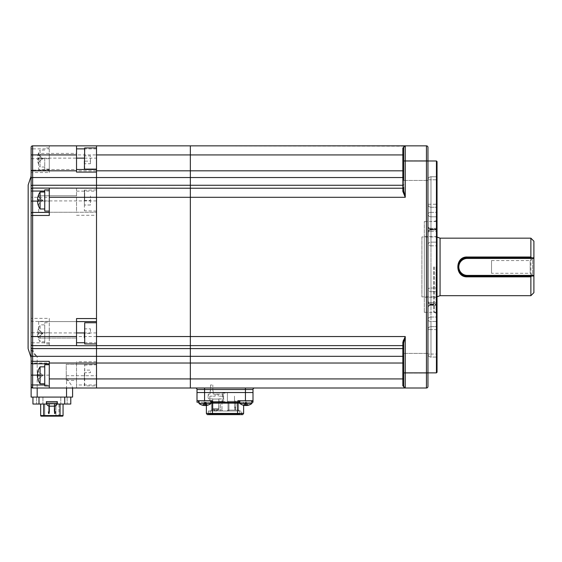 <?xml version="1.0" encoding="UTF-8"?>
<svg xmlns="http://www.w3.org/2000/svg" width="562" height="562" viewBox="0 0 562 562"><rect width="100%" height="100%" fill="white"/><g stroke="black" fill="none" stroke-linecap="round" stroke-linejoin="round"><path stroke-width="0.42" stroke-dasharray="2.81 2.11" d="M427.956 170.609L427.956 160.774L427.956 170.609M403.741 170.609L403.741 160.774L403.741 170.609M427.956 363.242L427.956 353.407L427.956 363.242M404.31 146.183L190.342 145.846L190.342 345.623L402.835 345.623A0.906 0.906 0 0 1 403.741 346.536A0.906 0.906 0 0 0 402.835 345.623L402.835 342.469A0.906 0.59 180 0 1 403.741 343.066L403.741 346.536A0.906 0.906 0 0 0 402.835 345.623L190.342 345.623L402.835 345.623L402.835 356.322L190.342 356.322L190.342 388.005L405.258 388.005A1.51 1.51 0 0 1 403.741 386.487A0.906 0.688 180 0 0 402.835 385.799L405.258 388.005L404.31 387.668M436.435 160.985L436.435 372.866M427.956 266.922L427.956 301.316A3.028 2.62 180 0 0 430.984 303.944A3.028 2.62 180 0 1 427.956 301.316L427.956 289.086A3.028 2.62 0 0 0 430.984 291.706A3.028 2.62 0 0 1 427.956 289.086A3.028 1.054 180 0 1 430.984 288.032A3.028 1.054 180 0 0 427.956 289.086L427.956 244.758A3.028 1.054 0 0 0 430.984 245.819A3.028 1.054 0 0 1 427.956 244.758A3.028 2.62 180 0 1 430.984 242.138A3.028 2.62 180 0 0 427.956 244.758L427.956 232.528A3.028 1.187 0 0 1 430.984 231.347A3.028 1.187 0 0 0 427.956 232.528L427.956 266.922M437.039 372.262L437.039 161.589M433.745 266.922L433.745 312.332L433.745 266.922M437.039 321.485L437.039 357.088L437.039 304.414L437.039 357.067L437.039 321.485L430.984 321.485A3.028 1.819 0 0 1 427.956 319.673A3.028 1.819 0 0 0 430.984 321.485L437.039 321.485M430.984 302.504A3.028 1.187 180 0 1 427.956 301.316A3.028 1.187 180 0 0 430.984 302.504L430.984 266.922L430.984 288.032L437.039 288.032L430.984 288.032L430.984 291.706L437.039 291.706L437.039 304.344L437.039 291.706L430.984 291.706L430.984 245.819L437.039 245.819L430.984 245.819L430.984 266.922L430.984 231.347L437.039 231.347L430.984 231.347L430.984 229.5L430.984 304.344L430.984 303.944L437.039 303.944L430.984 303.944L430.984 304.344L430.984 302.504L437.039 302.504L430.984 302.504M437.039 216.799L437.039 229.036L437.039 216.799L430.984 216.799A3.028 2.62 0 0 1 427.956 214.178A3.028 2.62 0 0 0 430.984 216.799L437.039 216.799M430.984 212.359A3.028 1.819 180 0 0 427.956 214.178L427.956 226.409A3.028 1.932 180 0 0 430.984 228.341A3.028 1.932 180 0 1 427.956 226.409L427.956 179.784A3.028 3.007 0 0 1 430.984 176.784A3.028 3.007 0 0 0 427.956 179.784L427.956 214.178A3.028 1.819 180 0 1 430.984 212.359L430.984 229.036A3.028 2.62 180 0 1 427.956 226.409A3.028 2.62 180 0 0 430.984 229.036L430.984 228.341L437.039 228.341L437.039 207.23L437.039 228.341L430.984 228.341L430.984 176.784L437.039 176.756L437.039 212.359L437.039 176.784L430.984 176.756L430.984 212.359L437.039 212.359L430.984 212.359M430.984 207.23A3.028 2.986 0 0 1 427.956 204.245A3.028 2.986 0 0 0 430.984 207.23L430.984 204.245L437.039 204.245L430.984 204.245L430.984 228.341L430.984 207.23L437.039 207.23L430.984 207.23M427.956 226.409L427.956 179.784L427.956 226.409A3.028 3.028 0 0 0 430.984 229.437L437.039 229.437L430.984 229.437A3.028 3.028 0 0 1 427.956 226.409M430.984 229.907A3.028 2.62 0 0 0 427.956 232.528A3.028 2.62 0 0 1 430.984 229.907L430.984 242.138L437.039 242.138L430.984 242.138L430.984 245.819L430.984 229.907L437.039 229.907L430.984 229.907M430.984 317.045A3.028 2.62 180 0 0 427.956 319.673L427.956 329.599A3.028 2.986 180 0 1 430.984 326.613A3.028 2.986 180 0 0 427.956 329.599L427.956 307.435A3.028 2.62 0 0 1 430.984 304.815A3.028 2.62 0 0 0 427.956 307.435L427.956 319.673A3.028 2.62 180 0 1 430.984 317.045L430.984 304.815L437.039 304.815L430.984 304.815L430.984 304.414L430.984 317.045L437.039 317.045L430.984 317.045M430.984 305.51A3.028 1.932 0 0 0 427.956 307.435A3.028 1.932 0 0 1 430.984 305.51L430.984 326.613L437.039 326.613L430.984 326.613L430.984 329.599L427.956 329.599L427.956 354.067A3.028 3.007 180 0 0 430.984 357.067A3.028 3.007 180 0 1 427.956 354.067L427.956 307.435L427.956 329.599L430.984 329.599L430.984 354.067L437.039 354.067L430.984 354.067L430.984 357.088L430.984 354.067L427.956 354.067L430.984 354.067L430.984 305.51L437.039 305.51L430.984 305.51M427.956 244.758L427.956 301.316L427.956 244.758M403.741 160.774L427.956 160.774L403.741 160.774L403.741 187.315L403.741 147.363A0.906 0.688 180 0 1 402.835 148.052L402.835 170.82L190.342 170.82L190.342 145.846L96.509 145.846L96.509 169.485L38.694 169.485L38.694 153.412L76.53 153.412L76.53 145.846L32.638 145.846L32.638 148.874L31.128 148.874L31.128 154.929M426.446 145.846L426.446 372.866L405.258 372.866L405.258 388.005L426.446 388.005A1.51 1.51 0 0 0 427.956 386.487L427.956 147.363A1.51 1.51 0 0 0 426.446 145.846L405.258 145.846L402.835 148.052M96.509 375.325C96.509 370.463 96.509 370.463 96.509 375.325C96.509 366.572 96.509 366.572 96.509 375.325C96.509 384.071 96.509 384.071 96.509 375.325L96.509 345.623L49.287 345.623L190.342 345.623L190.342 336.547L96.509 336.547L96.509 345.623L190.342 345.623L96.509 345.623L96.509 177.529L402.835 177.529L402.835 191.375A0.906 0.59 180 0 0 403.741 190.785L403.741 187.315A0.906 0.906 0 0 1 402.835 188.228A0.906 0.906 0 0 0 403.741 187.315A0.906 0.906 0 0 1 402.835 188.228L96.509 188.228L96.509 197.304L190.342 197.304L190.342 170.82L96.509 170.82L96.509 177.529L96.509 154.929L403.741 154.929M403.741 147.363L403.741 180.444L427.956 180.444L403.741 180.444M403.741 343.066L403.741 372.866L405.258 372.866L405.258 336.547L190.342 336.547L190.342 197.304L405.258 197.304L404.226 193.771M405.258 336.547L403.509 339.975M96.509 345.623L96.509 348.58L190.342 348.58L190.342 356.322L190.342 348.58L402.835 348.58M197.002 392.543L204.568 392.543L197.002 392.543L197.002 389.515L252.998 389.515A1.51 1.51 0 0 1 254.516 388.005L245.432 388.005L254.516 388.005A1.51 1.51 0 0 0 252.998 389.515L252.998 392.543L245.432 392.543L252.998 392.543L252.998 400.713L237.867 400.713L239.377 400.713L239.377 402.23L252.998 402.23L252.998 400.713L251.488 400.713L252.998 400.713M204.568 400.713L204.118 400.713C200.037 400.713 200.037 400.713 204.118 400.713C208.2 400.713 208.2 400.713 204.118 400.713L204.118 402.23L212.134 402.23L212.134 400.713L204.568 400.713L204.568 392.543L245.432 392.543L245.432 388.005L195.492 388.005A1.51 1.51 0 0 1 197.002 389.515M195.492 388.005L245.432 388.005M234.495 407.373L234.495 401.17L235.85 401.17L235.85 407.373L234.495 407.373L234.944 409.796L234.495 407.373L235.85 407.373L235.401 409.796L235.85 401.17L234.495 401.17L234.495 407.373L234.495 396.175L234.495 407.373L235.85 407.373L235.401 409.796L235.85 407.373L234.495 407.373L234.944 409.796L235.401 409.796L234.944 409.796L235.401 409.796L234.944 409.796L234.495 407.373M234.495 400.713L234.495 396.175L234.495 400.713M225.004 402.23L228.032 402.23L225.004 402.23M225.004 401.626L222.58 401.626L225.004 401.626M225.004 393.147L222.58 393.147L225.004 393.147M197.002 402.23L204.118 402.23L204.118 400.713C200.037 400.713 200.037 400.713 204.118 400.713C208.2 400.713 208.2 400.713 204.118 400.713L197.002 400.713M210.624 402.23L210.624 400.713L210.624 402.23L198.969 402.23L198.969 400.713L211.08 400.713L198.969 400.713M212.134 402.23L239.377 402.23L239.377 400.713L245.889 400.713C249.971 400.713 249.971 400.713 245.889 400.713C241.808 400.713 241.808 400.713 245.889 400.713L239.377 400.713L239.377 402.23L212.443 402.23L244.526 402.23A0.906 0.906 -90 0 0 243.62 403.137A0.906 0.906 0 0 1 244.526 402.23L239.833 402.23L245.889 402.23L245.889 400.713L251.488 400.713L245.889 400.713C249.971 400.713 249.971 400.713 245.889 400.713C241.808 400.713 241.808 400.713 245.889 400.713L245.889 402.23L251.488 402.23L251.488 400.713L251.488 402.23L251.945 402.23M204.568 388.005L204.568 392.543L245.432 392.543L245.432 400.713M237.867 402.23L237.867 400.713L239.377 400.713M212.443 402.23L205.481 402.23L212.443 402.23L212.443 403.137L237.564 403.137L237.564 402.23M211.08 403.137L206.387 403.137A0.906 0.906 0 0 0 205.481 402.23A0.906 0.906 0 0 1 206.387 403.137L206.387 405.462A9.687 9.687 0 0 0 211.08 403.432L198.969 403.432M239.833 400.713L251.945 400.713L239.833 400.713L251.945 400.713L239.833 400.713L239.833 403.432L251.945 403.432L239.833 403.432A9.687 9.687 0 0 0 243.62 405.286L243.62 413.428L206.387 413.428L206.387 403.137L212.443 403.137L212.443 414.637L207.294 414.637M242.707 414.637L212.443 414.637M242.257 414.637L207.75 414.637L242.257 414.637A0.604 0.604 0 0 1 241.653 414.032L241.653 411.005L241.653 414.032L239.833 414.032L239.833 411.005L241.653 411.005L212.893 411.005L239.833 411.005L239.833 414.032L241.653 414.032A0.604 0.604 -90 0 0 242.257 414.637M221.976 401.317L221.976 410.098L222.882 411.005L221.976 410.098L220.459 410.098L220.459 401.317L220.459 411.005L220.459 410.098L221.976 410.098L221.976 401.317L212.893 401.317L212.893 410.098L220.459 410.098L211.382 410.098L210.476 411.005L212.893 411.005L210.476 411.005L211.382 410.098L211.382 401.317L221.976 401.317L211.382 401.317L211.382 410.098L212.893 410.098L212.893 411.005L208.354 411.005L208.354 414.032L208.354 411.005L212.893 411.005L212.893 401.317L211.382 401.317M212.591 401.317L218.948 401.317L212.591 401.317M227.118 411.005L228.032 410.098L228.032 401.317L228.032 410.098L238.625 410.098L239.531 411.005L227.118 411.005L228.032 410.098L238.625 410.098L228.032 410.098L228.032 401.317L238.625 401.317L228.032 401.317L238.625 401.317L238.625 410.098L238.625 401.317L238.625 410.098L238.625 401.317L228.032 401.317L228.032 410.098L238.625 410.098L239.531 411.005L238.625 410.098L239.531 411.005L227.118 411.005L239.531 411.005L227.118 411.005L228.032 410.098L227.118 411.005M234.495 401.317L235.85 401.317L234.495 401.317M228.938 411.005L228.938 402.23L228.032 402.23L228.032 411.005L228.938 411.005L228.938 402.23L237.712 402.23L237.712 411.005L228.938 411.005L238.625 411.005L238.625 402.23L228.938 402.23L238.625 402.23L238.625 411.005L228.032 411.005L237.712 411.005L237.712 402.23L228.032 402.23L228.032 411.005L228.032 402.23L228.938 402.23L228.938 411.005L228.032 411.005L228.032 402.23L228.938 402.23L228.938 411.005L228.032 411.005L237.712 411.005L228.938 411.005L228.938 402.23L228.938 411.005M238.625 411.005L237.712 411.005L238.625 411.005M207.75 414.637A0.604 0.604 0 0 0 208.354 414.032L239.833 414.032L210.167 414.032L210.167 411.005L210.167 414.032L208.354 414.032A0.604 0.604 90 0 1 207.75 414.637M212.893 409.494L214.41 409.494L212.893 409.494L212.893 401.472A0.457 0.457 0 0 0 212.443 401.015L210.3 401.015L212.443 401.015A0.457 0.457 0 0 1 212.893 401.472L212.893 409.494M214.41 409.796L214.41 410.703L214.41 409.494L217.438 409.796L217.438 410.703L217.438 409.494L214.41 409.796M214.41 410.703L217.438 410.703L214.41 410.703M217.438 409.494L218.948 409.494L217.438 409.494M209.865 396.175L209.865 397.538A0.457 0.457 0 0 1 209.717 397.875L209.858 400.671A0.457 0.457 0 0 0 210.3 401.015A0.457 0.457 0 0 1 209.858 400.671L209.717 397.875A0.457 0.457 0 0 0 209.865 397.538L209.865 396.175L215.162 396.175L209.865 396.175M215.162 394.208L215.162 396.175L215.162 394.208L218.189 394.208L215.162 394.208M218.189 396.175L218.189 394.208L218.189 396.175L223.486 396.175L218.189 396.175M223.486 397.538L223.486 396.175L223.486 397.538A0.457 0.457 0 0 0 223.641 397.875A0.457 0.457 0 0 1 223.486 397.538M223.641 400.109L223.641 397.875L223.641 400.109M223.058 401.015A0.457 0.457 0 0 0 223.5 400.671A0.457 0.457 0 0 1 223.058 401.015L219.405 401.015A0.457 0.457 0 0 0 218.948 401.472L218.948 409.494L218.948 401.472A0.457 0.457 0 0 1 219.405 401.015L223.058 401.015M218.794 399.048L222.58 398.901A0.604 0.604 0 0 0 223.184 398.296L223.641 396.969L223.184 398.296A0.604 0.604 0 0 1 222.58 398.901L218.794 398.901L218.794 408.588L218.794 399.048L212.745 399.048L212.745 408.588L218.794 408.588L218.794 409.494L218.794 399.048L212.745 399.048L212.745 408.588L218.794 408.588L218.794 409.494L218.794 399.048L212.745 399.048L212.745 408.588L212.745 398.901L208.959 398.901L212.745 398.901L212.745 409.494L218.794 409.494L212.745 409.494L212.745 408.588L218.794 408.588L218.794 398.901L218.794 408.588L212.745 408.588L212.745 409.494L218.794 409.494L212.745 409.494L212.745 408.588L218.794 408.588L212.745 408.588L212.745 409.494L218.794 409.494L212.745 409.494L212.745 408.588M208.354 394.053L208.354 396.175L207.898 396.175L208.354 398.296A0.604 0.604 0 0 0 208.959 398.901A0.604 0.604 0 0 1 208.354 398.296L207.898 396.969L208.354 394.053L210.167 394.053L208.354 394.053M210.167 390.723L210.167 394.053L210.167 390.723L210.546 390.723L210.167 390.723M210.546 384.977L210.546 390.723L210.546 384.977L212.822 384.977L210.546 384.977M212.822 390.723L212.822 384.977L212.822 390.723L213.195 390.723L212.822 390.723M213.195 394.053L213.195 390.723L213.195 394.053L223.184 394.053L213.195 394.053M223.184 396.175L223.184 394.053L223.184 396.175L223.641 396.175L223.641 396.969L223.641 396.175L223.184 396.175M246.058 405.462L245.889 401.928L244.02 405.188A9.638 7.959 73.1 0 0 245.713 405.518L245.889 401.928L244.927 405.188A8.929 5.859 -34.6 0 1 244.47 405.202A8.929 5.859 -34.6 0 1 244.02 405.188L244.02 405.188A9.638 5.199 -78.7 0 0 245.06 405.518M244.8 405.497A9.638 7.959 -73.1 0 1 243.423 405.188L245.889 401.928L247.751 405.188A9.638 7.959 -73.1 0 1 246.065 405.518L245.889 401.928L246.844 405.188A9.638 5.199 -78.7 0 1 245.713 405.518L245.889 401.928L246.844 405.188A8.929 5.859 34.6 0 0 247.308 405.202A8.929 5.859 34.6 0 0 247.758 405.188A9.638 5.199 78.7 0 1 246.718 405.518A9.638 7.959 73.1 0 0 246.978 405.497A9.638 7.959 73.1 0 0 248.348 405.188A8.929 3.829 46.6 0 1 247.751 405.188A9.638 7.959 -73.1 0 1 246.697 405.448M246.662 405.272L245.889 401.928L244.02 405.188A8.929 5.859 -34.6 0 0 244.47 405.202A8.929 5.859 -34.6 0 0 244.927 405.188A9.638 5.199 78.7 0 0 245.889 405.497M245.074 405.448L245.889 401.928L244.02 405.188A8.929 3.829 -46.6 0 1 243.423 405.188L245.889 401.928L248.348 405.188A8.929 3.829 46.6 0 1 247.751 405.188L245.889 401.928L247.758 405.188M239.833 403.432L251.945 403.432L251.945 400.713M246.065 405.518A9.638 5.199 78.7 0 1 244.927 405.188L245.889 401.928L244.02 405.188M251.945 403.432A9.687 9.687 0 0 1 246.978 405.497A9.638 7.959 73.1 0 0 248.348 405.188M205.025 405.497A9.638 5.199 78.7 0 1 204.069 405.188A8.929 5.859 -34.6 0 1 203.606 405.202A8.929 5.859 -34.6 0 1 203.156 405.188L203.156 405.188A9.638 5.199 -78.7 0 0 204.196 405.518L205.025 401.928L205.797 405.272M205.193 405.462L205.025 401.928L203.156 405.188A9.638 7.959 73.1 0 0 204.849 405.518L205.025 401.928L207.483 405.188A8.929 3.829 46.6 0 1 206.893 405.188A9.638 7.959 -73.1 0 1 205.833 405.448M206.113 405.497L206.113 405.497A9.638 7.959 73.1 0 0 207.483 405.188A8.929 3.829 46.6 0 1 206.893 405.188A9.638 7.959 -73.1 0 1 205.2 405.518L205.025 401.928L205.98 405.188A8.929 5.859 34.6 0 0 206.444 405.202A8.929 5.859 34.6 0 0 206.893 405.188A9.638 5.199 78.7 0 1 205.854 405.518A9.638 7.959 73.1 0 0 206.113 405.497A9.638 7.959 73.1 0 0 207.483 405.188L205.025 401.928L206.893 405.188L205.025 401.928L202.566 405.188A8.929 3.829 -46.6 0 0 203.156 405.188L205.025 401.928L204.21 405.448M203.606 405.202A8.929 5.859 -34.6 0 1 203.156 405.188L205.025 401.928L204.069 405.188A8.929 5.859 -34.6 0 1 203.606 405.202M203.936 405.497A9.638 7.959 -73.1 0 1 202.566 405.188L205.025 401.928L206.893 405.188L205.025 401.928L203.156 405.188M205.025 401.928L204.849 405.518A9.638 5.199 -78.7 0 0 205.98 405.188L205.025 401.928L205.854 405.518M205.2 405.518A9.638 5.199 78.7 0 1 204.069 405.188M437.039 237.066L436.99 296.799L436.99 237.052A1.51 1.51 0 0 0 436.47 236.96L436.47 296.891A1.51 1.51 0 0 0 436.99 296.799L437.039 296.785M421.9 236.96L421.9 296.891L436.47 296.891L436.47 236.96L421.9 236.96L421.9 296.891M533.9 292.654L533.9 241.196M530.872 238.169L530.872 295.682M491.525 273.28L491.525 260.571L491.525 273.28L530.177 273.28L532.586 274.678L532.586 259.173L533.9 256.904L533.9 276.947L533.9 256.904M491.525 260.571L530.177 260.571L530.177 273.28L530.177 260.571L532.586 259.173L532.586 274.678L533.9 276.947M533.9 276.005L467.31 276.005M458.269 267.828A9.083 9.083 0 0 1 458.227 266.936M458.62 264.281A9.083 9.083 0 0 1 459.842 261.752M467.31 257.846L533.9 257.846M440.067 295.682L440.067 238.169M31.128 397.081L72.596 397.081L72.596 387.485C71.767 385.448 69.751 382.596 66.541 378.921L66.541 388.005L190.342 388.005L190.342 356.322L96.509 356.322L96.509 363.024L402.835 363.024L402.835 378.921L96.509 378.921L96.509 363.024M403.741 184.652A0.906 0.611 180 0 1 402.835 185.27L96.509 185.27L96.509 188.228L190.342 188.228L49.287 188.228M96.509 340.165L96.509 326.543L96.509 340.165M96.509 193.686L96.509 207.308L96.509 193.686M96.509 158.526C96.509 153.665 96.509 153.665 96.509 158.526C96.509 163.387 96.509 163.387 96.509 158.526C96.509 149.78 96.509 149.78 96.509 158.526C96.509 167.279 96.509 167.279 96.509 158.526M96.509 333.35L96.509 322.757L96.509 333.35C96.509 328.489 96.509 328.489 96.509 333.35C96.509 338.212 96.509 338.212 96.509 333.35L96.509 322.757M96.509 200.501C96.509 195.639 96.509 195.639 96.509 200.501C96.509 205.362 96.509 205.362 96.509 200.501L96.509 189.907L96.509 200.501M90.454 328.84L90.454 333.35L84.398 333.35L84.398 328.84L90.454 328.84L84.398 328.84L84.398 337.86M31.128 176.117L31.128 215.464M28.1 185.446L28.1 348.405M49.287 375.325C49.287 382.125 49.287 382.125 49.287 375.325C49.287 368.517 49.287 368.517 49.287 375.325L49.287 385.918L49.287 375.325M49.287 361.324L49.287 388.005M76.53 345.714L76.53 338.057L38.694 338.057L38.694 321.59L76.53 321.59L76.53 318.563M96.509 318.563L96.509 345.714M38.694 321.59L96.509 321.59M38.694 338.057L76.53 338.057L76.53 321.59M49.287 200.501C49.287 207.301 49.287 207.301 49.287 200.501C49.287 193.693 49.287 193.693 49.287 200.501M49.287 188.066L49.287 215.464M76.53 172.091L76.53 169.485L38.694 169.485L38.694 154.929L76.53 154.929L76.53 169.485M96.509 169.485L96.509 172.091M76.53 153.412L76.53 154.929M96.509 188.137L76.53 188.137L76.53 195.794L38.694 195.794L38.694 212.26L96.509 212.26L76.53 212.26L76.53 188.228L32.638 188.228L32.638 172.52L49.287 172.52L49.287 145.846L49.287 158.709L31.128 158.709M49.287 170.82L96.509 170.82L96.509 154.929L49.287 154.929M49.287 158.526C49.287 165.333 49.287 165.333 49.287 158.526C49.287 151.726 49.287 151.726 49.287 158.526L49.287 169.12L49.287 158.526M49.287 172.52L49.287 158.709M38.694 212.26L76.53 212.26L76.53 195.794L38.694 195.794M76.53 188.137L32.638 188.228A1.51 1.51 0 0 0 31.128 189.738L31.128 347.892C31.613 351.538 33.629 354.348 37.183 356.322C34.647 354.25 33.137 351.784 32.638 348.918A1.51 1.026 0 0 1 31.128 347.892L31.128 336.547M32.638 348.918L32.638 345.785L49.287 345.785L49.287 318.38L31.128 318.38M49.287 333.35C49.287 340.158 49.287 340.158 49.287 333.35C49.287 326.543 49.287 326.543 49.287 333.35M49.287 345.785L49.287 318.38M49.287 363.79L32.638 363.79A1.51 1.51 0 0 1 31.128 362.272M76.53 345.623L32.638 345.623A1.51 1.51 0 0 1 31.128 344.113M31.128 147.363L31.128 148.874M31.128 172.808L32.638 172.52L32.638 170.061L49.287 170.061L32.638 170.061A1.51 1.51 0 0 0 31.128 171.579L31.128 189.738A1.51 1.51 0 0 1 32.638 188.228A1.51 1.51 0 0 0 31.128 189.738M31.128 170.82L31.128 171.579A1.51 1.51 0 0 1 32.638 170.061L32.638 148.874L49.287 148.874M31.128 344.302A1.51 1.489 -0 0 0 32.638 345.785L32.638 321.408A1.51 1.51 0 0 1 31.128 319.897A1.51 1.51 0 0 0 32.638 321.408L49.287 321.408L32.638 321.408L32.638 197.304L31.128 197.304M37.183 397.081L37.183 356.322L96.509 356.322L96.509 348.58L32.638 348.58A1.51 1.019 0 0 1 31.128 347.562M72.596 387.485L72.596 388.005M66.239 380.432L76.53 380.432L76.53 388.005L76.53 364.359L96.509 364.359L66.239 364.359L66.239 380.432L66.239 364.359L76.53 364.359L76.53 361.759L76.53 378.921L66.541 378.921M66.239 378.921L76.53 378.921L76.53 380.432M76.53 363.024L31.128 363.024L31.128 384.977M31.128 186.289A1.51 1.019 0 0 1 32.638 185.27L96.509 185.27L96.509 177.529L32.638 177.529A1.51 1.117 0 0 0 31.128 178.646M49.287 212.443L32.638 212.443M32.638 388.005L66.541 388.005L66.541 397.081M63.97 397.081C60.078 397.081 60.078 397.081 63.97 397.081C67.854 397.081 67.854 397.081 63.97 397.081C60.078 397.081 60.078 397.081 63.97 397.081C67.854 397.081 67.854 397.081 63.97 397.081L67.145 397.081L63.97 397.081M39.754 397.081C35.863 397.081 35.863 397.081 39.754 397.081C43.639 397.081 43.639 397.081 39.754 397.081C35.863 397.081 35.863 397.081 39.754 397.081C43.639 397.081 43.639 397.081 39.754 397.081L36.572 397.081L39.754 397.081M51.859 397.081C47.974 397.081 47.974 397.081 51.859 397.081C55.75 397.081 55.75 397.081 51.859 397.081C47.974 397.081 47.974 397.081 51.859 397.081C55.75 397.081 55.75 397.081 51.859 397.081M60.485 397.081L44.145 397.081L60.485 397.081M44.145 397.081L43.232 397.081L44.145 397.081M44.749 385.918L44.749 364.731M40.078 366.846L40.078 383.797M44.749 375.325L44.749 366.846L44.749 375.325M38.054 379.385L42.93 375.325L37.521 374.573L42.93 375.325L37.521 376.076L42.93 375.325L38.054 375.999L42.93 375.325L38.054 379.385A15.076 14.935 90 0 1 37.521 376.076M42.93 375.325L38.054 374.643L42.93 375.325L38.054 371.257L42.93 375.325M37.521 374.573A15.076 14.935 90 0 1 38.054 371.257M44.749 192.021L44.749 208.973L44.749 192.021M40.078 192.021L40.078 208.973M37.521 201.252L42.93 200.501L38.054 204.561A15.076 14.935 90 0 1 37.521 201.252L38.054 201.175A13.804 10.608 90 0 1 38.04 200.501A13.804 10.608 90 0 1 38.054 199.819L37.521 199.749A15.076 14.935 90 0 1 38.054 196.433L42.93 200.501L38.054 199.819L42.93 200.501L38.054 196.433M49.287 189.907L49.287 211.094L49.287 189.907M44.749 211.094L44.749 189.907M38.054 199.819L37.521 199.749M38.04 204.575L42.93 200.501L38.054 201.175M44.749 158.526L44.749 169.12L44.749 158.526M44.749 150.054L40.078 150.054L40.078 158.526L40.078 150.054A15.132 15.132 0 0 0 38.04 154.452L38.04 154.452M44.749 167.005L40.078 167.005L40.078 158.526L40.078 167.005A15.132 15.132 0 0 1 38.04 162.601L38.054 162.594A15.076 14.935 90 0 1 37.521 159.278L38.054 159.208A13.804 10.608 90 0 1 38.054 157.852L37.521 157.774A15.076 14.935 90 0 1 38.054 154.466A15.076 14.935 90 0 0 37.521 157.774L38.054 157.852A13.804 10.608 90 0 0 38.054 159.208L37.521 159.278A15.076 14.935 90 0 0 38.054 162.594L42.93 158.526L37.521 157.774L42.93 158.526L38.054 157.852L42.93 158.526L38.054 154.466L42.93 158.526L37.521 159.278L42.93 158.526L38.054 162.594M44.749 324.878L44.749 341.829L44.749 324.878L40.078 324.878L40.078 341.829L40.078 324.878A15.132 15.132 0 0 0 38.04 329.276L38.054 329.29A15.076 14.935 90 0 0 37.521 332.599A15.076 14.935 90 0 1 38.054 329.29L38.04 329.276M44.749 341.829L40.078 341.829A15.132 15.132 0 0 1 38.04 337.425L38.054 337.418A15.076 14.935 90 0 1 37.521 334.102A15.076 14.935 90 0 0 38.054 337.418L42.93 333.35L37.521 332.599L42.93 333.35L38.054 329.29L42.93 333.35L38.054 332.676A13.804 10.608 90 0 0 38.04 333.35A13.804 10.608 90 0 0 38.054 334.025L37.521 334.102L38.054 334.025A13.804 10.608 90 0 1 38.04 333.35A13.804 10.608 90 0 1 38.054 332.676L42.93 333.35L37.521 334.102L42.93 333.35L38.054 337.418M49.287 322.757L49.287 343.944L49.287 322.757L44.749 322.757L44.749 343.944L44.749 322.757M49.287 343.944L44.749 343.944M32.94 397.081L38.996 397.081L32.94 397.081L32.94 404.043L46.414 404.043L46.414 401.626L46.414 404.043L46.414 401.626L57.31 401.626L46.414 401.626L57.31 401.626L57.31 404.043L70.777 404.043L70.777 397.081L64.728 397.081L70.777 397.081M46.562 403.137A3.028 3.028 0 0 0 49.589 406.164L54.135 406.164A3.028 3.028 0 0 0 57.155 403.137L46.562 403.137L51.859 403.137L46.562 403.137L46.562 401.626M39.754 404.043L36.572 404.043L39.754 404.043M63.97 404.043L67.145 404.043L63.97 404.043M49.533 411.609L48.922 411.609L48.922 413.73L48.922 404.043L49.533 404.043L49.231 413.73L49.533 404.043L49.231 413.73L49.533 411.609L49.231 413.73L49.533 411.609L48.922 411.609L49.407 412.459L49.533 411.609L49.533 404.043L49.533 411.609L49.533 404.043L48.746 404.043L48.746 413.73L48.262 412.459L48.746 411.609L48.746 404.043L48.746 411.609L49.407 412.459L49.231 413.73L49.533 411.609L49.533 404.043L49.533 411.609L48.922 411.609L48.922 413.73L48.746 404.043L48.746 413.73L48.262 412.459L48.746 411.609L48.746 404.043L48.135 404.043L48.746 404.043L48.135 404.043L48.746 404.043L48.135 404.043L48.746 404.043L48.135 404.043L48.746 404.043L48.746 413.73L48.746 404.043M48.444 413.73L48.135 411.609L48.444 413.73L48.135 411.609L48.444 413.73L48.135 411.609L48.444 413.73L48.746 411.609L48.746 413.73M48.922 411.609L48.922 404.043L49.533 404.043L48.922 404.043L48.922 411.609L48.922 404.043L48.922 411.609L48.922 404.043L49.533 404.043L48.922 404.043M54.978 411.609L54.978 404.043L54.978 413.73L54.978 404.043L54.978 411.609L55.582 411.609L55.28 413.73L55.582 411.609M54.795 413.73L54.795 404.043L55.582 404.043L54.191 404.043L54.191 411.609L54.795 411.609L54.31 412.459L54.493 413.73L54.191 404.043L54.795 404.043L54.795 413.73L54.795 404.043L54.191 404.043L54.191 411.609L54.795 411.609L54.31 412.459L54.191 404.043L54.795 404.043L54.795 413.73L54.191 411.609L54.191 404.043L54.795 404.043L54.795 411.609L54.31 412.459L54.795 413.73L54.191 411.609L54.795 411.609L54.795 413.73M54.31 412.459L54.493 413.73M54.795 411.609L54.795 404.043L54.191 404.043L54.191 411.609M56.2 416.154L55.947 415.55L44.749 415.55L55.947 415.55L56.2 416.154L59.579 416.154L58.975 415.55L59.579 416.154L44.145 416.154L56.2 416.154M57.31 404.043L57.31 401.626L57.31 404.043L46.414 404.043M38.996 397.081L64.728 397.081L38.996 397.081L38.996 404.043M57.022 404.043L46.702 404.043M43.688 404.043L63.063 404.043L43.688 404.043L43.688 415.55L40.661 415.55M60.036 404.043L60.036 415.55L43.688 415.55L43.688 416.154L62.452 416.154M58.975 404.043L58.975 415.55L58.975 404.043L55.947 404.043L55.947 415.55L55.947 404.043L58.975 404.043M44.749 404.043L44.749 415.55L44.145 416.154L44.749 415.55L44.749 404.043L55.947 404.043L44.749 404.043M52.793 404.043L51.894 404.043L52.793 404.043M51.634 404.043L50.411 404.043L51.634 404.043M51.381 404.043L52.343 404.043L51.381 404.043M50.348 404.043L50.798 404.043L50.348 404.043M424.324 312.1L424.324 221.519L424.324 312.1M436.435 312.1L436.435 221.519L436.435 312.1M436.435 236.806L436.435 297.193L436.435 236.806M424.324 236.806L424.324 297.193L424.324 236.806M96.509 169.12L96.509 147.932L96.509 169.12M84.398 155.927L84.398 161.132L84.398 153.321L84.398 155.927L90.454 155.927L90.454 161.132L84.398 161.132L84.398 163.732L90.454 163.732L90.454 161.132L90.454 163.732M90.454 161.132L90.454 155.927M84.398 148.235L84.398 168.818M84.398 200.501L84.398 190.209L84.398 210.792L84.398 195.99L84.398 205.011L84.398 200.501L90.454 200.501L90.454 195.99L90.454 205.011L84.398 205.011L90.454 205.011L90.454 200.501M84.398 385.616L84.7 364.731L84.7 385.918L96.509 385.918L96.509 364.731L96.509 385.918M84.398 365.033L96.509 364.731M84.398 372.718L84.398 377.924L84.398 372.718L90.454 372.718L90.454 370.112L84.398 370.112M84.398 380.53L84.398 377.924L84.398 380.53M436.042 266.922L436.042 313.069L436.042 266.922M434.264 266.922L434.264 312.423L434.264 266.922M430.984 179.784L430.984 176.756L430.984 179.784L427.956 179.784L430.984 179.784L430.984 204.245L427.956 204.245L430.984 204.245L430.984 179.784L437.039 179.784L430.984 179.784M437.039 229.036L430.984 229.036L437.039 229.036M430.984 291.706L430.984 303.944L430.984 291.706M430.984 357.067L430.984 321.485L430.984 357.067L437.039 357.067L430.984 357.088A3.028 3.028 0 0 1 427.956 354.067A3.028 3.028 0 0 0 430.984 357.088M437.039 329.599L430.984 329.599L437.039 329.599M403.741 170.82L402.835 170.82L402.835 177.529A0.906 0.667 180 0 0 403.741 176.854M405.258 197.304L405.258 160.985L403.741 160.985M427.956 160.985L405.258 160.985L405.258 145.846L404.303 146.183M403.741 187.315A0.906 0.906 0 0 1 402.835 188.228M403.741 356.989A0.906 0.667 180 0 0 402.835 356.322L402.835 363.024L403.741 363.024M403.741 378.921L402.835 378.921L402.835 385.799M403.741 346.536A0.906 0.906 0 0 0 402.835 345.623M427.956 372.866L426.446 372.866L426.446 388.005M198.519 400.713L198.519 402.23M237.564 414.637L237.564 403.137L243.62 403.137L239.833 403.137M237.712 402.23L237.712 411.005L237.712 402.23M239.833 414.637L239.833 414.032L239.833 414.637M210.167 414.032L210.167 414.637L210.167 414.032M84.7 343.944L84.7 322.757M28.177 348.883L28.177 184.961M96.509 332.943L84.398 332.943M76.53 332.943L38.694 332.943M84.398 342.715L96.509 342.715M96.509 148.874L84.398 148.874M38.694 158.14L76.53 158.14M84.398 158.14L96.509 158.14M76.53 215.288L96.509 215.288M96.509 200.908L38.694 200.908M76.53 191.136L96.509 191.136M96.509 336.547L49.287 336.547M32.638 170.061A1.51 1.51 0 0 0 31.128 171.579M76.53 197.304L32.638 197.304L32.638 188.228M49.287 332.76L31.128 332.76M49.287 342.813L31.128 342.813M96.509 384.977L76.53 384.977M66.239 375.711L96.509 375.711M96.509 361.759L76.53 361.759M49.287 191.038L44.749 191.038M38.054 201.091L49.287 201.091M49.287 375.135L38.04 375.135M44.749 384.977L49.287 384.977M64.728 397.081L64.728 404.043M63.063 415.55L60.036 415.55L60.036 416.154M84.7 169.12L84.7 147.932M84.7 200.501L84.7 189.907L84.7 200.501M403.741 353.407L427.956 353.407L403.741 353.407M433.745 312.332L436.042 313.069L437.039 314.488M433.745 221.519L436.042 220.782L437.039 219.363M430.984 176.756A3.028 3.028 0 0 0 427.956 179.784A3.028 3.028 0 0 1 430.984 176.756L437.039 176.756L430.984 176.756M430.984 229.5A3.028 3.028 0 0 0 427.956 232.528A3.028 3.028 0 0 1 430.984 229.5L437.039 229.5L430.984 229.5M427.956 301.316A3.028 3.028 0 0 0 430.984 304.344L437.039 304.344L430.984 304.344A3.028 3.028 0 0 1 427.956 301.316M430.984 304.414L437.039 304.414L430.984 304.414A3.028 3.028 0 0 0 427.956 307.435A3.028 3.028 0 0 1 430.984 304.414M403.741 373.077L427.956 373.077L403.741 373.077M405.258 388.005L404.303 387.668L405.258 388.005M227.42 401.626L228.032 402.23L227.42 401.626L227.42 393.147L227.42 401.626M222.58 401.626L222.58 393.147L222.58 401.626L221.976 402.23L222.58 401.626M211.08 403.432L211.08 402.23M49.287 147.932L44.749 147.932M49.287 169.12L44.749 169.12M57.155 401.626L57.155 403.137M42.93 397.081L42.93 404.043L42.93 397.081M67.145 397.081L67.145 404.043L67.145 397.081M36.572 397.081L36.572 404.043L36.572 397.081M60.794 397.081L60.794 404.043L60.794 397.081M424.324 221.519L436.435 221.519M424.324 297.193L436.435 297.193M424.324 236.658L436.435 236.658M424.324 312.332L436.435 312.332M96.509 189.907L84.398 190.209M96.509 211.094L84.398 210.792"/><path stroke-width="0.84" d="M436.435 160.985L437.039 161.589L437.039 372.262L436.435 372.866L436.435 160.985L427.956 160.985L427.956 386.487A1.51 1.51 0 0 1 426.446 388.005L405.258 388.005L402.835 385.799L402.835 363.024L190.342 363.024L190.342 188.228L402.835 188.228L402.835 177.529L190.342 177.529L190.342 145.846L405.258 145.846A1.51 1.51 0 0 0 403.741 147.363L404.31 146.183M402.835 191.375L405.258 197.304L402.835 191.375L402.835 188.228A0.906 0.906 0 0 0 403.741 187.315L403.741 190.785A0.906 0.59 0 0 1 402.835 191.375M404.226 193.771L403.741 190.785L405.258 197.304L190.342 197.304L190.342 378.921L190.342 363.024L96.509 363.024L96.509 375.325M403.741 180.444L403.741 147.363A0.906 0.688 0 0 1 402.835 148.052L405.258 145.846A1.51 1.51 0 0 0 403.741 147.363L403.741 160.774M404.31 387.668L403.741 386.487L403.741 372.866L403.741 386.487A0.906 0.688 0 0 0 402.835 385.799M31.128 189.549A1.51 1.489 180 0 1 32.638 188.066L32.638 212.443A1.51 1.51 0 0 0 31.128 213.953L31.128 147.363A1.51 1.51 0 0 1 32.638 145.846L32.638 188.066L190.342 188.228L190.342 185.27L190.342 197.304L96.509 197.304L96.509 188.228L96.509 318.563L76.53 318.563L76.53 345.714L96.509 345.714L96.509 363.024L96.509 356.322L402.835 356.322L402.835 348.58A0.906 0.611 0 0 1 403.741 349.192A0.906 0.611 180 0 0 402.835 348.58L402.835 345.623A0.906 0.906 0 0 1 403.741 346.536L403.741 343.066L405.04 337.249M403.509 339.975L402.835 342.469L405.258 336.547L403.741 343.066A0.906 0.59 0 0 0 402.835 342.469L402.835 345.623L96.509 345.623L96.509 333.35M403.741 386.487L405.258 388.005A1.51 1.51 0 0 1 403.741 386.487A1.51 1.51 0 0 0 405.258 388.005L190.342 388.005L190.342 378.921L190.342 388.005L96.509 388.005L96.509 378.921L96.509 388.005L32.638 388.005L31.128 386.487L31.128 176.117L28.177 184.961L28.1 348.405L28.177 184.961M254.516 388.005A1.51 1.51 0 0 0 252.998 389.515L252.998 392.543L197.002 392.543L197.002 389.515A1.51 1.51 0 0 0 195.492 388.005A1.51 1.51 0 0 1 197.002 389.515L245.432 389.515L245.432 392.543L197.002 392.543L197.002 400.713L197.002 392.543M96.509 343.944L84.7 343.944L84.7 322.757L96.509 322.757L96.509 164.434L96.509 336.547L405.258 336.547L405.258 372.866L403.741 372.866L403.741 343.066M32.638 145.846A1.51 1.51 0 0 0 31.128 147.363A1.51 1.51 0 0 1 32.638 145.846L190.342 145.846L190.342 154.929L96.509 154.929L96.509 145.846L76.53 145.846L76.53 172.091L96.509 172.091L96.509 185.27L190.342 185.27L190.342 177.529L190.342 185.27L402.835 185.27A0.906 0.611 0 0 0 403.741 184.652M404.303 146.183L405.258 145.846L403.741 147.363M405.258 197.304L405.258 145.846L426.446 145.846A1.51 1.51 0 0 1 427.956 147.363L427.956 160.985L403.741 160.985M211.08 402.23L211.08 403.432L198.969 403.432L198.969 402.23L197.002 402.23L197.002 400.713L212.134 400.713L212.134 402.23L210.624 402.23L210.624 400.713M252.998 400.713L245.432 400.713L245.432 392.543L252.998 392.543L252.998 402.23L251.945 402.23M239.377 400.713L239.377 402.23L239.833 402.23L212.134 402.23M237.867 402.23L237.867 400.713L245.432 400.713M197.002 402.23L197.002 400.713M205.797 405.272L205.854 405.518A9.638 7.959 73.1 0 0 206.113 405.497A9.687 9.687 0 0 0 206.387 405.462L206.387 413.428L243.62 413.428L243.62 405.286A9.687 9.687 0 0 0 244.8 405.497A9.638 7.959 -73.1 0 1 243.423 405.188A8.929 3.829 -46.6 0 0 244.02 405.188L244.02 405.188A9.638 5.199 -78.7 0 0 245.06 405.518A9.638 7.959 -73.1 0 1 244.8 405.497L244.8 405.497A9.638 7.959 -73.1 0 0 245.06 405.518L245.074 405.448M207.294 414.637L206.387 413.428L207.294 414.637L242.707 414.637L243.62 413.428L242.707 414.637M251.945 400.713L251.945 403.432L239.833 403.432A9.687 9.687 0 0 0 244.8 405.497M244.02 405.188A9.638 7.959 73.1 0 0 245.713 405.518A9.638 5.199 -78.7 0 0 246.844 405.188A8.929 5.859 34.6 0 0 247.308 405.202A8.929 5.859 34.6 0 0 247.758 405.188A9.638 5.199 78.7 0 1 246.718 405.518A9.638 7.959 73.1 0 0 246.978 405.497A9.687 9.687 0 0 0 251.945 403.432M246.697 405.448A9.638 7.959 -73.1 0 1 246.065 405.518A9.638 5.199 78.7 0 1 245.889 405.497M203.156 405.188A9.638 5.199 -78.7 0 0 204.196 405.518A9.638 7.959 -73.1 0 1 203.936 405.497A9.638 7.959 -73.1 0 1 202.566 405.188A8.929 3.829 -46.6 0 0 203.156 405.188A9.638 7.959 73.1 0 0 204.849 405.518A9.638 5.199 -78.7 0 0 205.98 405.188A8.929 5.859 34.6 0 0 206.444 405.202A8.929 5.859 34.6 0 0 206.893 405.188A9.638 5.199 78.7 0 1 205.854 405.518M204.21 405.448L204.196 405.518A9.638 7.959 -73.1 0 1 203.936 405.497L203.936 405.497A9.687 9.687 0 0 1 198.969 403.432A9.687 9.687 0 0 0 203.936 405.497M205.833 405.448A9.638 7.959 -73.1 0 1 205.2 405.518L205.193 405.462M437.039 237.066L440.067 238.169L440.067 295.682L437.039 296.785M440.067 295.682L530.872 295.682L530.872 276.848L467.31 276.848C454.714 277.473 454.686 256.391 467.31 257.003L530.872 257.003L530.872 238.169L440.067 238.169M530.872 238.169L533.9 241.196L533.9 258.45L467.31 258.45A8.472 8.472 0 0 0 458.831 266.922A8.472 8.472 0 0 0 467.31 275.401L533.9 275.401L533.9 258.45M530.872 257.003L531.554 257.846L533.9 257.846M533.9 275.401L533.9 292.654L530.872 295.682M459.842 261.752A9.083 9.083 0 0 1 467.31 257.846C455.578 257.291 455.606 276.574 467.31 276.005A9.083 9.083 0 0 1 458.269 267.828M458.227 266.936A9.083 9.083 0 0 1 458.62 264.281M467.31 276.848L467.31 276.005L531.554 276.005L530.872 276.848M533.9 276.005L531.554 276.005M531.554 257.846L467.31 257.846L467.31 258.45M402.835 348.58L96.509 348.58L96.509 345.623M96.509 154.929L96.509 170.82L190.342 170.82L190.342 177.529L96.509 177.529L96.509 170.82M190.342 154.929L190.342 170.82L402.835 170.82L402.835 154.929L190.342 154.929M96.509 188.228L96.509 185.27L96.509 188.228M84.398 333.35L84.398 337.86M76.53 345.623L32.638 345.623L32.638 361.324L49.287 361.324L49.287 388.005M49.287 363.024L96.509 363.024L96.509 378.921L403.741 378.921M96.509 321.59L76.53 321.59M49.287 188.228L49.287 215.464L31.128 215.464L31.128 213.953A1.51 1.51 0 0 1 32.638 212.443L49.287 212.443M76.53 169.485L96.509 169.485M32.638 388.005A1.51 1.51 0 0 1 31.128 386.487L31.128 397.081L31.128 384.977L32.638 384.977L32.638 388.005A1.51 1.51 0 0 1 31.128 386.487M49.287 363.79L32.638 363.79A1.51 1.51 0 0 1 31.128 362.272M32.638 345.623A1.51 1.51 0 0 1 31.128 344.113A1.51 1.51 0 0 0 32.638 345.623L32.638 336.547L31.128 336.547L31.128 363.024M76.53 154.929L31.128 154.929L31.128 170.82L76.53 170.82M72.596 388.005L72.596 397.081L31.128 397.081M31.128 178.646A1.51 1.117 180 0 1 32.638 177.529L96.509 177.529L96.509 185.27L32.638 185.27A1.51 1.019 180 0 0 31.128 186.289M31.128 347.562A1.51 1.019 180 0 0 32.638 348.58L96.509 348.58L96.509 356.322L32.638 356.322A1.51 1.117 180 0 1 31.128 355.205M40.078 383.797L40.078 366.846A15.132 15.132 0 0 0 38.04 371.25L38.054 371.257A15.076 14.935 90 0 0 37.521 374.573L38.054 374.643A13.804 10.608 90 0 0 38.054 375.999L37.521 376.076A15.076 14.935 90 0 0 38.054 379.385L38.054 379.385A15.132 15.132 0 0 0 40.078 383.797L44.749 383.797M49.287 364.731L44.749 364.731L44.749 385.918L49.287 385.918M37.521 376.076L38.054 375.999A13.804 10.608 90 0 1 38.054 374.643L37.521 374.573M44.749 192.021L40.078 192.021A15.132 15.132 0 0 0 38.04 196.426L38.054 196.433A15.076 14.935 90 0 0 37.521 199.749L38.054 199.819A13.804 10.608 90 0 0 38.04 200.501A13.804 10.608 90 0 0 38.054 201.175L37.521 201.252A15.076 14.935 90 0 0 38.054 204.561L38.04 204.575A15.132 15.132 0 0 0 40.078 208.973L40.078 192.021M44.749 208.973L40.078 208.973M49.287 189.907L44.749 189.907L44.749 211.094L49.287 211.094M37.521 199.749L38.054 199.819M38.054 201.175L37.521 201.252M70.777 397.081L70.777 404.043L57.31 404.043L57.31 401.626L46.414 401.626L46.414 404.043L32.94 404.043L32.94 397.081M46.562 403.137A3.028 3.028 0 0 0 49.589 406.164L54.135 406.164A3.028 3.028 0 0 0 57.155 403.137L46.562 403.137L46.562 401.626M40.661 404.043L40.661 415.55L40.661 404.043M60.036 416.154L60.036 415.55L63.063 415.55L63.063 404.043L63.063 415.55A0.604 0.604 0 0 1 62.452 416.154A0.604 0.604 0 0 0 63.063 415.55A0.604 0.604 0 0 1 62.452 416.154L41.265 416.154A0.604 0.604 0 0 1 40.661 415.55A0.604 0.604 0 0 0 41.265 416.154L43.688 416.154L43.688 415.55L60.036 415.55L60.036 404.043M84.398 168.818L84.7 147.932L84.398 168.818M96.509 147.932L84.7 147.932M96.509 169.12L84.7 169.12M84.398 161.132L84.398 163.732M427.956 386.487A1.51 1.51 0 0 1 426.446 388.005L426.446 372.866L405.258 372.866L405.258 388.005L404.303 387.668M204.568 400.713L204.568 388.005M252.998 389.515L245.432 389.515L245.432 388.005M403.741 363.024L402.835 363.024L402.835 356.322A0.906 0.667 0 0 1 403.741 356.989M403.741 346.536A0.906 0.906 0 0 0 402.835 345.623M403.741 176.854A0.906 0.667 0 0 1 402.835 177.529L402.835 170.82L403.741 170.82M403.741 154.929L402.835 154.929L402.835 148.052M436.435 372.866L426.446 372.866L426.446 145.846A1.51 1.51 0 0 1 427.956 147.363M198.519 402.23L198.519 400.713M239.833 403.137L237.564 403.137L237.564 402.23M237.564 414.637L237.564 403.137L212.443 403.137L212.443 402.23M212.443 414.637L212.443 403.137L211.08 403.137M467.31 276.005L467.31 275.401M467.31 257.003L467.31 257.846M49.287 378.921L96.509 378.921M84.398 332.943L76.53 332.943M76.53 342.715L84.398 342.715M96.509 197.304L49.287 197.304M84.398 148.874L76.53 148.874M76.53 158.14L84.398 158.14M31.128 361.043L32.638 361.324L32.638 375.135L31.128 375.135M38.04 375.135L32.638 375.135L32.638 384.977L44.749 384.977M32.638 212.443L32.638 336.547L76.53 336.547M38.054 201.091L31.128 201.091M44.749 191.038L31.128 191.038M66.541 397.081L66.541 388.005M37.183 388.005L37.183 397.081M38.996 397.081L38.996 404.043M64.728 404.043L64.728 397.081M43.688 404.043L43.688 415.55L40.661 415.55A0.604 0.604 0 0 0 41.265 416.154A0.604 0.604 0 0 1 40.661 415.55M239.833 400.713L239.833 403.432M198.969 400.713L198.969 403.432M206.113 405.497A9.687 9.687 0 0 0 211.08 403.432M28.177 348.883L31.128 357.734M44.749 366.846L40.078 366.846M57.155 401.626L57.155 403.137"/></g></svg>
